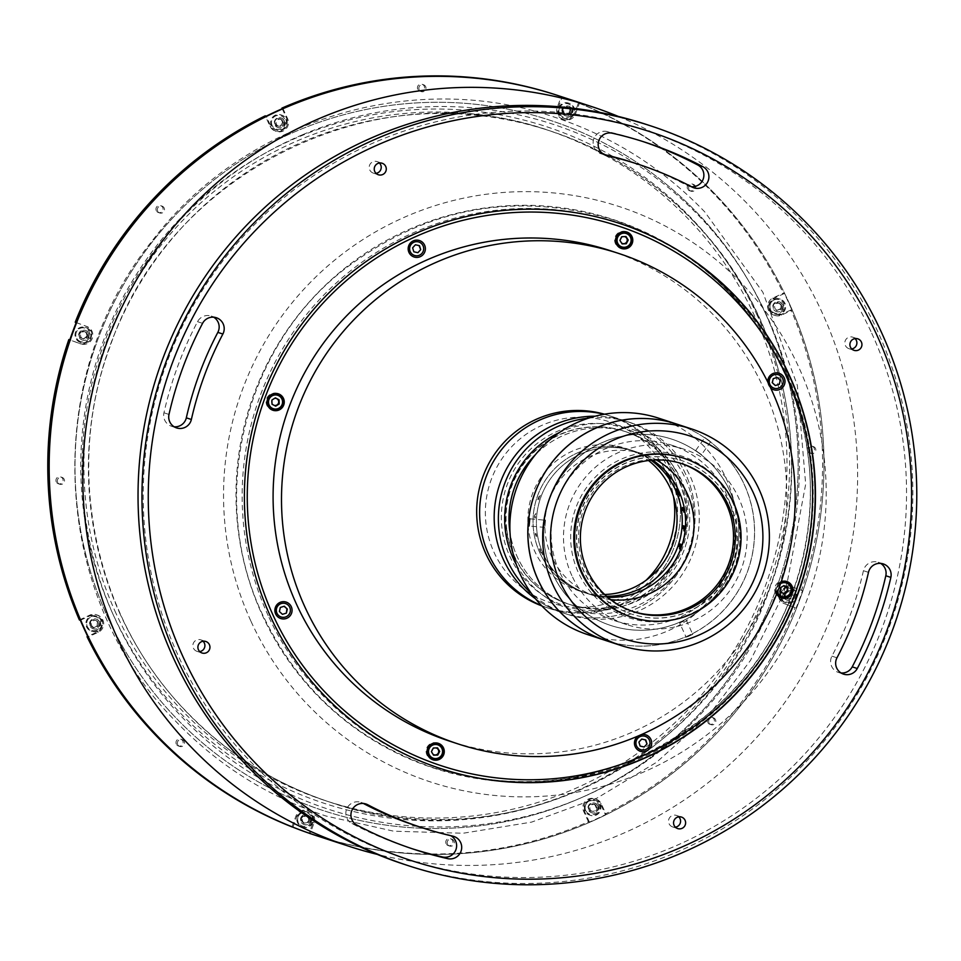 <?xml version="1.0" encoding="UTF-8"?>
<svg xmlns="http://www.w3.org/2000/svg" width="961" height="961" viewBox="0 0 961 961"><rect width="100%" height="100%" fill="white"/><g stroke="black" fill="none" stroke-linecap="round" stroke-linejoin="round"><path stroke-width="0.72" stroke-dasharray="4.8 3.6" d="M302.679 134.684A360.423 358.525 -71.9 0 1 771.803 327.1A360.423 358.525 -71.9 0 1 578.738 798.819A360.423 358.525 -71.9 0 1 109.614 606.391A360.423 358.525 -71.9 0 1 302.679 134.684M618.44 116.485A389.253 387.211 -71.9 0 1 822.292 312.962A389.253 387.211 -71.9 0 1 768.656 723.537A389.253 387.211 -71.9 0 1 377.217 854.365M788.657 301.97A389.253 387.211 -71.9 0 1 725.543 723.645A389.253 387.211 -71.9 0 1 315.628 835.385A389.253 387.211 -71.9 0 0 725.543 723.645A389.253 387.211 -71.9 0 0 788.657 301.97A389.253 387.211 -71.9 0 0 557.536 95.415A389.253 387.211 -71.9 0 1 788.657 301.97M871.735 333.251A383.487 381.469 -71.9 0 1 684.124 842.1A383.487 381.469 -71.9 0 1 178.025 655.27A383.487 381.469 -71.9 0 1 365.624 146.432A383.487 381.469 -71.9 0 1 871.735 333.251M404.485 864.432A389.253 387.211 108.1 0 0 814.399 752.691A389.253 387.211 108.1 0 0 877.513 331.016A389.253 387.211 108.1 0 0 646.393 124.462M603.952 154.481A348.879 347.053 108.1 0 0 602.042 154.036A11.532 11.472 -71.9 0 1 595.676 135.549A11.532 11.472 -71.9 0 1 607.136 131.537A371.955 369.997 -71.9 0 1 640.458 140.726A371.955 369.997 -71.9 0 1 642.969 141.555M174.169 426.792A11.532 11.472 -71.9 0 1 163.947 412.786A371.955 369.997 -71.9 0 1 197.534 321.683A11.532 11.472 -71.9 0 1 213.69 317.19M411.825 848.623A371.955 369.997 -71.9 0 1 409.302 847.806A371.955 369.997 -71.9 0 1 352.002 823.541A11.532 11.472 -71.9 0 1 360.952 802.363A11.532 11.472 -71.9 0 1 362.729 803.12A348.879 347.053 108.1 0 0 363.438 803.492M379.415 163.01A6.054 6.018 108.1 0 0 369.733 169.893A6.054 6.018 108.1 0 0 376.039 173.34M268.191 615.641A286.895 285.393 -71.9 0 1 314.703 304.853A286.895 285.393 -71.9 0 1 616.83 222.496A286.895 285.393 -71.9 0 1 787.167 374.73A286.895 285.393 -71.9 0 1 740.655 685.517A286.895 285.393 -71.9 0 1 438.54 767.875A286.895 285.393 -71.9 0 1 268.191 615.641M678.766 816.838A6.054 6.018 108.1 0 0 669.072 823.721A6.054 6.018 108.1 0 0 675.379 827.169M841.115 672.988A11.532 11.472 -71.9 0 1 831.926 656.147A348.879 347.053 108.1 0 0 863.434 570.702A11.532 11.472 -71.9 0 1 880.636 563.386M203.095 641.251A6.054 6.018 108.1 0 0 193.413 648.134A6.054 6.018 108.1 0 0 199.72 651.582M855.086 338.596A6.054 6.018 108.1 0 0 845.392 345.48A6.054 6.018 108.1 0 0 851.71 348.927M416.473 825.883A348.879 347.053 108.1 0 0 447.718 834.496A11.532 11.472 -71.9 0 1 450.841 835.71M691.367 186.686A11.532 11.472 -71.9 0 1 687.031 185.413A348.879 347.053 108.1 0 0 633.287 162.649M786.002 597.382A3.604 3.58 -71.9 0 1 787.576 592.252A3.604 3.58 -71.9 0 1 792.332 594.006A3.604 3.58 -71.9 0 1 786.146 597.598M781.485 305.298A3.604 3.58 -71.9 0 1 779.719 310.079A3.604 3.58 -71.9 0 1 774.962 308.325A3.604 3.58 -71.9 0 1 776.728 303.544A3.604 3.58 -71.9 0 1 781.485 305.298M570.51 109.494A3.604 3.58 -71.9 0 1 568.744 114.275A3.604 3.58 -71.9 0 1 563.987 112.521A3.604 3.58 -71.9 0 1 565.753 107.74A3.604 3.58 -71.9 0 1 570.51 109.494M282.99 121.29A3.604 3.58 -71.9 0 1 281.225 126.071A3.604 3.58 -71.9 0 1 276.468 124.305A3.604 3.58 -71.9 0 1 278.234 119.524A3.604 3.58 -71.9 0 1 282.99 121.29M87.355 333.767A3.604 3.58 -71.9 0 1 85.589 338.548A3.604 3.58 -71.9 0 1 80.832 336.794A3.604 3.58 -71.9 0 1 82.598 332.013A3.604 3.58 -71.9 0 1 87.355 333.767M98.202 622.476A3.604 3.58 -71.9 0 1 96.436 627.257A3.604 3.58 -71.9 0 1 91.679 625.503A3.604 3.58 -71.9 0 1 93.445 620.722A3.604 3.58 -71.9 0 1 98.202 622.476M309.178 818.279A3.604 3.58 -71.9 0 1 307.412 823.06A3.604 3.58 -71.9 0 1 302.667 821.307A3.604 3.58 -71.9 0 1 304.421 816.526A3.604 3.58 -71.9 0 1 309.178 818.279M596.697 806.495A3.604 3.58 -71.9 0 1 594.931 811.276A3.604 3.58 -71.9 0 1 590.186 809.522A3.604 3.58 -71.9 0 1 591.94 804.741A3.604 3.58 -71.9 0 1 596.697 806.495M765.184 312.866A363.306 361.396 -71.9 0 1 587.447 794.927A363.306 361.396 -71.9 0 1 107.98 617.935A363.306 361.396 -71.9 0 1 285.717 135.873A363.306 361.396 -71.9 0 1 765.184 312.866A363.306 361.396 -71.9 0 1 587.447 794.927A363.306 361.396 -71.9 0 1 107.98 617.935A363.306 361.396 -71.9 0 1 285.717 135.873A363.306 361.396 -71.9 0 1 765.184 312.866M781.245 581.669A8.649 8.601 108.1 0 0 776.68 594.006M786.41 581.417A8.649 8.601 108.1 0 0 775.431 593.105A8.649 8.601 108.1 0 0 781.041 597.826M610.115 250.629A258.065 256.707 -71.9 0 1 763.334 387.571A258.065 256.707 -71.9 0 1 721.495 667.114A258.065 256.707 -71.9 0 1 449.736 741.195M604.481 414.203A100.917 100.388 -71.9 0 1 652.026 578.294A100.917 100.388 -71.9 0 1 541.824 605.886M588.637 418.119A100.917 100.388 -71.9 0 1 630.176 422.516L625.971 421.134A100.917 100.388 -71.9 0 0 595.231 416.197A100.917 100.388 -71.9 0 1 625.971 421.134L611.412 416.377A100.917 100.388 -71.9 0 0 604.049 414.287A100.917 100.388 -71.9 0 1 654.97 579.255A100.917 100.388 -71.9 0 1 541.524 605.574A100.917 100.388 -71.9 0 0 548.695 608.229L545.752 607.268M440.643 768.56A286.895 285.393 -71.9 0 1 270.149 616.277A286.895 285.393 -71.9 0 1 316.722 305.43A286.895 285.393 -71.9 0 1 618.932 223.18M437.88 743.201A8.649 8.601 108.1 0 0 426.888 754.89A8.649 8.601 108.1 0 0 432.51 759.622M277.849 393.686A8.649 8.601 108.1 0 0 266.87 405.374A8.649 8.601 108.1 0 0 272.492 410.107M626.392 231.901A8.649 8.601 108.1 0 0 615.4 243.577A8.649 8.601 108.1 0 0 621.022 248.31M629.551 245.8A8.649 8.601 108.1 0 0 631.785 238.965M281.008 407.596A8.649 8.601 108.1 0 0 283.243 400.749M441.027 757.112A8.649 8.601 108.1 0 0 443.273 750.265M641.431 734.576A8.649 8.601 108.1 0 0 638.08 736.03M767.779 382.046A8.649 8.601 108.1 0 0 770.674 388.016M789.57 595.315A8.649 8.601 108.1 0 0 791.804 588.48M630.176 422.516A100.917 100.388 -71.9 0 1 698.467 505.522A100.917 100.388 -71.9 0 1 567.458 614.355L563.254 612.986A100.917 100.388 -71.9 0 0 694.262 504.141A100.917 100.388 -71.9 0 0 625.971 421.134A100.917 100.388 -71.9 0 1 682.478 565.645A100.917 100.388 -71.9 0 1 535.541 598.823A100.917 100.388 -71.9 0 0 563.254 612.986L548.695 608.229A100.917 100.388 -71.9 0 0 644.29 434.564A100.917 100.388 -71.9 0 0 611.412 416.377L608.469 415.416M646.056 580.3A95.151 94.646 -71.9 0 1 519.493 585.597A95.151 94.646 -71.9 0 1 507.252 451.706A95.151 94.646 -71.9 0 1 673.469 496.417M446.096 843.674A3.604 3.58 -71.9 0 1 450.481 838.725A3.604 3.58 -71.9 0 1 452.03 844.551A3.604 3.58 -71.9 0 1 446.096 843.674M447.502 844.13A3.604 3.58 -71.9 0 1 451.874 839.193A3.604 3.58 -71.9 0 1 453.436 845.007A3.604 3.58 -71.9 0 1 447.502 844.13M807.588 451.045A3.604 3.58 -71.9 0 1 811.961 446.108A3.604 3.58 -71.9 0 1 813.523 451.922A3.604 3.58 -71.9 0 1 807.588 451.045M808.982 451.502A3.604 3.58 -71.9 0 1 813.366 446.565A3.604 3.58 -71.9 0 1 814.916 452.391A3.604 3.58 -71.9 0 1 808.982 451.502M707.584 722.288A3.604 3.58 -71.9 0 1 711.957 717.35A3.604 3.58 -71.9 0 1 713.518 723.165A3.604 3.58 -71.9 0 1 707.584 722.288M708.978 722.744A3.604 3.58 -71.9 0 1 713.362 717.807A3.604 3.58 -71.9 0 1 714.912 723.633A3.604 3.58 -71.9 0 1 708.978 722.744M687.535 188.836A3.604 3.58 -71.9 0 1 691.908 183.887A3.604 3.58 -71.9 0 1 693.47 189.713A3.604 3.58 -71.9 0 1 687.535 188.836M688.929 189.293A3.604 3.58 -71.9 0 1 693.313 184.356A3.604 3.58 -71.9 0 1 694.875 190.17A3.604 3.58 -71.9 0 1 688.929 189.293M417.747 89.241A3.604 3.58 -71.9 0 1 422.131 84.304A3.604 3.58 -71.9 0 1 423.681 90.118A3.604 3.58 -71.9 0 1 417.747 89.241M419.152 89.697A3.604 3.58 -71.9 0 1 423.525 84.76A3.604 3.58 -71.9 0 1 425.086 90.574A3.604 3.58 -71.9 0 1 419.152 89.697M156.271 210.627A3.604 3.58 -71.9 0 1 160.643 205.678A3.604 3.58 -71.9 0 1 162.205 211.504A3.604 3.58 -71.9 0 1 156.271 210.627M157.664 211.084A3.604 3.58 -71.9 0 1 162.049 206.134A3.604 3.58 -71.9 0 1 163.598 211.961A3.604 3.58 -71.9 0 1 157.664 211.084M56.267 481.869A3.604 3.58 -71.9 0 1 60.639 476.92A3.604 3.58 -71.9 0 1 62.201 482.746A3.604 3.58 -71.9 0 1 56.267 481.869M57.66 482.326A3.604 3.58 -71.9 0 1 62.045 477.389A3.604 3.58 -71.9 0 1 63.594 483.203A3.604 3.58 -71.9 0 1 57.66 482.326M176.307 744.078A3.604 3.58 -71.9 0 1 180.692 739.141A3.604 3.58 -71.9 0 1 182.254 744.955A3.604 3.58 -71.9 0 1 176.307 744.078M177.713 744.535A3.604 3.58 -71.9 0 1 182.097 739.598A3.604 3.58 -71.9 0 1 183.647 745.412A3.604 3.58 -71.9 0 1 177.713 744.535M589.417 822.099L584.672 811.745A9.226 9.178 -71.9 0 1 595.892 799.096A9.226 9.178 -71.9 0 1 601.37 803.997L606.115 814.351A389.253 387.211 -71.9 0 1 589.417 822.099L588.432 821.787A389.253 387.211 -71.9 0 1 314.235 834.929M606.115 814.351L605.13 814.039A389.253 387.211 -71.9 0 0 795.143 607.652L785.461 604.037A9.226 9.178 -71.9 0 1 779.984 592.372A9.226 9.178 -71.9 0 1 791.852 586.727L802.507 590.667A389.253 387.211 -71.9 0 1 796.128 607.977M802.507 590.667L801.522 590.342A389.253 387.211 -71.9 0 0 790.987 309.922L791.972 310.247L781.641 315.04A9.226 9.178 -71.9 0 1 768.632 307.22A9.226 9.178 -71.9 0 1 773.977 298.306L784.308 293.513A389.253 387.211 -71.9 0 1 788.236 301.838A389.253 387.211 -71.9 0 1 791.972 310.247M76.183 322.584L85.877 326.163A9.226 9.178 -71.9 0 1 89.541 340.951A9.226 9.178 -71.9 0 1 79.499 343.485L68.844 339.545M76.207 322.548L86.862 326.488A9.226 9.178 -71.9 0 1 90.526 341.263A9.226 9.178 -71.9 0 1 80.484 343.798L69.817 339.87M79.379 619.953L89.709 615.16A9.226 9.178 -71.9 0 1 101.89 619.653A9.226 9.178 -71.9 0 1 97.373 631.906L87.715 636.386M80.352 620.277L90.694 615.484A9.226 9.178 -71.9 0 1 102.863 619.977A9.226 9.178 -71.9 0 1 98.358 632.218L88.016 637.023M291.952 826.88L295.904 816.165A9.226 9.178 -71.9 0 1 312.866 815.469A9.226 9.178 -71.9 0 1 313.13 822.52L309.178 833.223M292.937 827.205L296.889 816.478A9.226 9.178 -71.9 0 1 313.851 815.781A9.226 9.178 -71.9 0 1 314.115 822.832L310.163 833.559M757.268 315.436A356.099 354.225 108.1 0 0 287.303 141.952A356.099 354.225 108.1 0 0 113.098 614.451A356.099 354.225 108.1 0 0 583.063 787.936A356.099 354.225 108.1 0 0 757.268 315.436M115.993 613.334A353.216 351.354 -71.9 0 1 173.256 230.7A353.216 351.354 -71.9 0 1 545.211 129.315A353.216 351.354 -71.9 0 1 754.938 316.734A353.216 351.354 -71.9 0 1 697.662 699.368A353.216 351.354 -71.9 0 1 325.707 800.765A353.216 351.354 -71.9 0 1 115.993 613.334M120.473 614.8A353.216 351.354 -71.9 0 1 177.749 232.166A353.216 351.354 -71.9 0 1 549.704 130.78A353.216 351.354 -71.9 0 1 759.418 318.199A353.216 351.354 -71.9 0 1 702.155 700.833A353.216 351.354 -71.9 0 1 330.2 802.231A353.216 351.354 -71.9 0 1 120.473 614.8M597.586 805.75A5.045 5.021 108.1 0 0 590.919 803.288A5.045 5.021 108.1 0 0 588.456 809.991A5.045 5.021 108.1 0 0 595.111 812.441A5.045 5.021 108.1 0 0 597.586 805.75M588.432 821.787L583.687 811.42A9.226 9.178 -71.9 0 1 594.907 798.771A9.226 9.178 -71.9 0 1 600.385 803.672L605.13 814.039M310.067 817.547A5.045 5.021 108.1 0 0 303.4 815.084A5.045 5.021 108.1 0 0 300.937 821.775A5.045 5.021 108.1 0 0 307.592 824.238A5.045 5.021 108.1 0 0 310.067 817.547M99.091 621.731A5.045 5.021 108.1 0 0 92.424 619.28A5.045 5.021 108.1 0 0 89.962 625.971A5.045 5.021 108.1 0 0 96.617 628.434A5.045 5.021 108.1 0 0 99.091 621.731M88.232 333.023A5.045 5.021 108.1 0 0 81.577 330.572A5.045 5.021 108.1 0 0 79.114 337.263A5.045 5.021 108.1 0 0 85.769 339.726A5.045 5.021 108.1 0 0 88.232 333.023M283.867 120.545A5.045 5.021 108.1 0 0 277.212 118.083A5.045 5.021 108.1 0 0 274.738 124.774A5.045 5.021 108.1 0 0 281.405 127.236A5.045 5.021 108.1 0 0 283.867 120.545M282.906 108.425L287.651 118.792A9.226 9.178 -71.9 0 1 276.444 131.429A9.226 9.178 -71.9 0 1 270.966 126.54L266.221 116.173M282.21 108.725L286.666 118.467A9.226 9.178 -71.9 0 1 275.459 131.104A9.226 9.178 -71.9 0 1 269.981 126.215L265.236 115.849M571.387 108.749A5.045 5.021 108.1 0 0 564.732 106.287A5.045 5.021 108.1 0 0 562.257 112.99A5.045 5.021 108.1 0 0 568.924 115.44A5.045 5.021 108.1 0 0 571.387 108.749M562.173 96.977A389.253 387.211 -71.9 0 1 579.387 103.332L575.435 114.047A9.226 9.178 -71.9 0 1 563.963 119.632A9.226 9.178 -71.9 0 1 558.221 107.692L562.173 96.977L561.188 96.653L557.236 107.368A9.226 9.178 -71.9 0 0 562.978 119.32A9.226 9.178 -71.9 0 0 574.462 113.722L578.414 103.007L579.387 103.332M782.374 304.553A5.045 5.021 108.1 0 0 775.707 302.102A5.045 5.021 108.1 0 0 773.245 308.793A5.045 5.021 108.1 0 0 779.9 311.256A5.045 5.021 108.1 0 0 782.374 304.553M790.987 309.922L780.656 314.727A9.226 9.178 -71.9 0 1 767.659 306.907A9.226 9.178 -71.9 0 1 772.992 297.982L783.323 293.189L784.308 293.513M793.221 593.261A5.045 5.021 108.1 0 0 786.554 590.811A5.045 5.021 108.1 0 0 784.092 597.502A5.045 5.021 108.1 0 0 790.747 599.964A5.045 5.021 108.1 0 0 793.221 593.261M795.143 607.652L784.476 603.724A9.226 9.178 -71.9 0 1 779.011 592.048A9.226 9.178 -71.9 0 1 790.867 586.402L801.522 590.342M578.414 103.007A389.253 387.211 -71.9 0 1 783.323 293.189M556.131 94.959A389.253 387.211 -71.9 0 1 561.188 96.653M787.72 590.667A5.045 5.021 -71.9 0 1 791.347 600.012A5.045 5.021 -71.9 0 1 784.693 597.982M784.5 597.622A5.045 5.021 -71.9 0 1 784.344 593.826L784.62 597.778L788.513 599.208L791.696 596.541L790.999 592.444L787.119 591.015L783.936 593.67M784.584 593.273A5.045 5.021 -71.9 0 1 786.999 590.931M782.795 304.697A5.045 5.021 -71.9 0 1 780.32 311.388A5.045 5.021 -71.9 0 1 773.665 308.937A5.045 5.021 -71.9 0 1 776.128 302.234A5.045 5.021 -71.9 0 1 782.795 304.697M571.807 108.881A5.045 5.021 -71.9 0 1 569.344 115.584A5.045 5.021 -71.9 0 1 562.678 113.122A5.045 5.021 -71.9 0 1 565.152 106.431A5.045 5.021 -71.9 0 1 571.807 108.881M284.288 120.678A5.045 5.021 -71.9 0 1 281.825 127.381A5.045 5.021 -71.9 0 1 275.158 124.918A5.045 5.021 -71.9 0 1 277.633 118.227A5.045 5.021 -71.9 0 1 284.288 120.678M88.652 333.167A5.045 5.021 -71.9 0 1 86.19 339.858A5.045 5.021 -71.9 0 1 79.535 337.407A5.045 5.021 -71.9 0 1 81.997 330.704A5.045 5.021 -71.9 0 1 88.652 333.167M99.512 621.875A5.045 5.021 -71.9 0 1 97.037 628.566A5.045 5.021 -71.9 0 1 90.382 626.104A5.045 5.021 -71.9 0 1 92.845 619.413A5.045 5.021 -71.9 0 1 99.512 621.875M310.487 817.679A5.045 5.021 -71.9 0 1 308.013 824.37A5.045 5.021 -71.9 0 1 301.358 821.919A5.045 5.021 -71.9 0 1 303.82 815.216A5.045 5.021 -71.9 0 1 310.487 817.679M598.006 805.883A5.045 5.021 -71.9 0 1 595.532 812.586A5.045 5.021 -71.9 0 1 588.877 810.123A5.045 5.021 -71.9 0 1 591.339 803.432A5.045 5.021 -71.9 0 1 598.006 805.883M516.297 564.539A95.151 94.646 108.1 0 0 693.337 506.447A95.151 94.646 108.1 0 0 559.47 432.498M567.458 614.355A100.917 100.388 -71.9 0 1 531.349 593.369M506.747 529.283A90.827 90.346 -71.9 0 1 624.65 431.333A90.827 90.346 -71.9 0 1 686.118 506.039A90.827 90.346 -71.9 0 1 568.215 603.988A90.827 90.346 -71.9 0 1 506.747 529.283M567.795 603.844A90.827 90.346 -71.9 0 1 528.586 457.268A90.827 90.346 -71.9 0 1 678.166 479.383A90.827 90.346 -71.9 0 1 567.795 603.844L571.158 604.949A90.827 90.346 -71.9 0 0 681.529 480.488A90.827 90.346 -71.9 0 0 535.589 454.493A90.827 90.346 -71.9 0 1 689.061 507A90.827 90.346 -71.9 0 1 571.158 604.949A90.827 90.346 -71.9 0 1 510.027 532.694A90.827 90.346 -71.9 0 0 571.158 604.949L568.215 603.988M687.139 505.066A93.71 93.217 -71.9 0 1 606.259 609.947A93.71 93.217 -71.9 0 1 502.074 529.055A93.71 93.217 -71.9 0 1 582.955 424.173A93.71 93.217 -71.9 0 1 687.139 505.066M596.3 807.961L594.991 804.333L590.45 803.816L588.06 807.216L589.778 810.988L593.91 811.372L596.3 807.961L594.571 804.189M594.991 804.333L590.871 803.961L588.06 807.216M598.571 804.621A7.063 7.027 -71.9 0 1 595.111 814.003A7.063 7.027 -71.9 0 1 585.79 810.555A7.063 7.027 -71.9 0 1 589.249 801.186A7.063 7.027 -71.9 0 1 598.571 804.621M588.48 807.36L589.778 810.988M600.193 804.537A7.928 7.892 -71.9 0 1 590.559 815.408A7.928 7.892 -71.9 0 1 587.135 802.603A7.928 7.892 -71.9 0 1 600.193 804.537M599.436 804.285A7.928 7.892 -71.9 0 1 589.802 815.156A7.928 7.892 -71.9 0 1 586.378 802.363A7.928 7.892 -71.9 0 1 599.436 804.285M301.718 818.279A3.604 3.58 -71.9 0 1 306.331 816.141A3.604 3.58 -71.9 0 1 308.445 820.766A3.604 3.58 -71.9 0 1 303.832 822.904A3.604 3.58 -71.9 0 1 301.718 818.279M311.256 821.823A7.063 7.027 -71.9 0 1 302.21 826.016A7.063 7.027 -71.9 0 1 298.066 816.946A7.063 7.027 -71.9 0 1 307.1 812.754A7.063 7.027 -71.9 0 1 311.256 821.823M312.145 822.148A7.928 7.892 -71.9 0 1 302.283 826.953A7.928 7.892 -71.9 0 1 297.345 816.682A7.928 7.892 -71.9 0 1 307.208 811.877A7.928 7.892 -71.9 0 1 312.145 822.148M312.902 822.388A7.928 7.892 -71.9 0 1 303.039 827.193A7.928 7.892 -71.9 0 1 298.102 816.922A7.928 7.892 -71.9 0 1 307.964 812.117A7.928 7.892 -71.9 0 1 312.902 822.388M308.745 818.676L306.523 815.613L302.018 816.189L300.577 820.093L303.22 823.289L307.304 822.58L308.745 818.676L306.103 815.481M306.523 815.613L302.018 816.189M96.617 629.984A7.063 7.027 -71.9 0 1 87.295 626.548A7.063 7.027 -71.9 0 1 90.742 617.166A7.063 7.027 -71.9 0 1 100.076 620.614A7.063 7.027 -71.9 0 1 96.617 629.984M97.061 630.8A7.928 7.892 -71.9 0 1 85.889 624.073A7.928 7.892 -71.9 0 1 96.232 616.073A7.928 7.892 -71.9 0 1 97.061 630.8M97.818 631.041A7.928 7.892 -71.9 0 1 86.646 624.326A7.928 7.892 -71.9 0 1 96.989 616.313A7.928 7.892 -71.9 0 1 97.818 631.041M94.07 619.437L90.298 621.178L89.914 625.323L93.301 627.725L97.061 625.971L97.445 621.827L94.07 619.437L90.298 621.178M90.718 621.323L90.334 625.467L93.722 627.857L97.061 625.971M84.496 331.629A3.604 3.58 -71.9 0 1 86.61 336.254A3.604 3.58 -71.9 0 1 82.009 338.392A3.604 3.58 -71.9 0 1 79.883 333.767A3.604 3.58 -71.9 0 1 84.496 331.629M80.388 341.503A7.063 7.027 -71.9 0 1 76.243 332.434A7.063 7.027 -71.9 0 1 85.277 328.242A7.063 7.027 -71.9 0 1 89.421 337.299A7.063 7.027 -71.9 0 1 80.388 341.503M80.171 342.332A7.928 7.892 -71.9 0 1 75.463 332.302A7.928 7.892 -71.9 0 1 85.661 327.461A7.928 7.892 -71.9 0 1 90.37 337.491A7.928 7.892 -71.9 0 1 80.171 342.332M80.928 342.584A7.928 7.892 -71.9 0 1 76.219 332.554A7.928 7.892 -71.9 0 1 86.418 327.701A7.928 7.892 -71.9 0 1 91.127 337.731A7.928 7.892 -71.9 0 1 80.928 342.584M83.523 338.969L87.139 336.446L86.022 332.206L82.141 330.776L78.946 333.431L79.643 337.539L83.523 338.969L86.718 336.302M87.139 336.446L86.022 332.206M274.341 122.011L276.492 125.927L280.192 126.155L282.594 122.756L280.864 118.984L276.744 118.611L274.341 122.011L276.071 125.783M276.492 125.927L280.612 126.299L282.594 122.756M272.083 125.35A7.063 7.027 -71.9 0 1 275.531 115.981A7.063 7.027 -71.9 0 1 284.852 119.416A7.063 7.027 -71.9 0 1 281.405 128.798A7.063 7.027 -71.9 0 1 272.083 125.35M283.014 122.9L280.864 118.984M272.131 125.987A7.928 7.892 -71.9 0 1 281.777 115.128A7.928 7.892 -71.9 0 1 285.189 127.921A7.928 7.892 -71.9 0 1 272.131 125.987M271.374 125.747A7.928 7.892 -71.9 0 1 281.02 114.876A7.928 7.892 -71.9 0 1 284.432 127.669A7.928 7.892 -71.9 0 1 271.374 125.747M569.765 111.969A3.604 3.58 -71.9 0 1 565.164 114.107A3.604 3.58 -71.9 0 1 563.038 109.494A3.604 3.58 -71.9 0 1 567.651 107.344A3.604 3.58 -71.9 0 1 569.765 111.969M559.398 108.161A7.063 7.027 -71.9 0 1 568.431 103.968A7.063 7.027 -71.9 0 1 572.576 113.026A7.063 7.027 -71.9 0 1 563.542 117.218A7.063 7.027 -71.9 0 1 559.398 108.161M558.665 107.884A7.928 7.892 -71.9 0 1 568.54 103.079A7.928 7.892 -71.9 0 1 573.465 113.35A7.928 7.892 -71.9 0 1 563.602 118.155A7.928 7.892 -71.9 0 1 558.665 107.884M559.422 108.137A7.928 7.892 -71.9 0 1 569.296 103.332A7.928 7.892 -71.9 0 1 574.222 113.602A7.928 7.892 -71.9 0 1 564.359 118.407A7.928 7.892 -71.9 0 1 559.422 108.137M561.897 111.308L564.551 114.503L568.624 113.782L570.065 109.878L567.422 106.683L563.338 107.404L561.897 111.308L564.551 114.503M564.972 114.635L568.624 113.782M774.025 299.988A7.063 7.027 -71.9 0 1 783.359 303.436A7.063 7.027 -71.9 0 1 779.9 312.805A7.063 7.027 -71.9 0 1 770.578 309.37A7.063 7.027 -71.9 0 1 774.025 299.988M773.761 299.231A7.928 7.892 -71.9 0 1 784.933 305.958A7.928 7.892 -71.9 0 1 774.59 313.971A7.928 7.892 -71.9 0 1 773.761 299.231M774.518 299.484A7.928 7.892 -71.9 0 1 785.69 306.199A7.928 7.892 -71.9 0 1 775.347 314.211A7.928 7.892 -71.9 0 1 774.518 299.484M776.584 310.547L780.764 308.937L780.728 304.649L777.353 302.259L773.581 304L773.197 308.145L776.584 310.547L780.344 308.793M780.764 308.937L781.149 304.793L777.773 302.391L773.581 304M786.987 598.631A3.604 3.58 -71.9 0 1 784.873 594.006A3.604 3.58 -71.9 0 1 789.486 591.868A3.604 3.58 -71.9 0 1 791.6 596.493A3.604 3.58 -71.9 0 1 786.987 598.631M790.254 588.48A7.063 7.027 -71.9 0 1 794.411 597.538A7.063 7.027 -71.9 0 1 785.365 601.73A7.063 7.027 -71.9 0 1 781.221 592.673A7.063 7.027 -71.9 0 1 790.254 588.48M790.639 587.7A7.928 7.892 -71.9 0 1 795.348 597.73A7.928 7.892 -71.9 0 1 785.161 602.571A7.928 7.892 -71.9 0 1 780.452 592.541A7.928 7.892 -71.9 0 1 790.639 587.7M791.396 587.94A7.928 7.892 -71.9 0 1 796.104 597.97A7.928 7.892 -71.9 0 1 785.918 602.823A7.928 7.892 -71.9 0 1 781.209 592.793A7.928 7.892 -71.9 0 1 791.396 587.94M787.119 591.015L784.356 593.814L784.62 597.778M640.146 746.084L638.921 742.108M431.417 751.694L433.351 748.018M436.042 747.91A3.604 3.58 108.1 0 0 433.976 747.994M433.147 748.391A3.604 3.58 108.1 0 0 431.549 751.442M431.597 751.982A3.604 3.58 108.1 0 0 433.075 754.349M275.687 406.167L272.023 404.233M271.879 400.329A3.604 3.58 108.1 0 0 272.011 403.68M272.828 404.665A3.604 3.58 108.1 0 0 274.113 405.338M274.678 398.298A3.604 3.58 108.1 0 0 273.212 398.827L275.314 397.902M273.212 398.827A3.604 3.58 108.1 0 0 272.095 399.944M413.843 251.794L412.617 247.818M621.671 237.091A3.604 3.58 108.1 0 0 620.061 240.142M620.109 240.682A3.604 3.58 108.1 0 0 621.587 243.049M620.482 238.412L621.443 236.574L623.521 236.49A3.604 3.58 108.1 0 0 622.488 236.682M624.554 236.598A3.604 3.58 108.1 0 0 623.521 236.49M775.335 385.529L772.308 382.718M771.887 382.574L773.233 378.658M780.56 583.639A7.063 7.027 108.1 0 0 777.449 592.072M781.005 582.402A7.928 7.892 108.1 0 0 776.956 593.309M783.239 586.03A3.604 3.58 108.1 0 0 780.656 587.664M780.44 588.048A3.604 3.58 108.1 0 0 780.56 591.411M783.9 593.718L781.99 592.793A3.604 3.58 108.1 0 0 782.674 593.069M781.389 592.384A3.604 3.58 108.1 0 0 781.99 592.793M610.691 599.616A74.97 74.574 -71.9 0 1 563.795 475.443A74.97 74.574 -71.9 0 1 656.351 459.947M596.156 596.433L587.712 593.682A74.97 74.574 -71.9 0 0 607.808 597.286A74.97 74.574 -71.9 0 1 555.362 472.692A74.97 74.574 -71.9 0 1 652.651 460.115A74.97 74.574 -71.9 0 0 634.296 451.165L630.933 450.06A74.97 74.574 -71.9 0 1 651.053 460.247A74.97 74.574 -71.9 0 0 630.933 450.06L625.755 448.367A74.97 74.574 -71.9 0 1 648.495 460.523M658.621 418.167A113.891 113.29 -71.9 0 1 726.24 478.602A113.891 113.29 -71.9 0 1 707.777 601.97A113.891 113.29 -71.9 0 1 587.844 634.668M676.604 424.041A113.891 113.29 -71.9 0 1 744.186 484.464A113.891 113.29 -71.9 0 1 725.735 607.82A113.891 113.29 -71.9 0 1 605.826 640.555A113.891 113.29 -71.9 0 0 725.795 607.869A113.891 113.29 -71.9 0 0 744.27 484.488A113.891 113.29 -71.9 0 0 676.64 424.053M552.503 573.441A98.034 97.517 -71.9 0 1 600.457 443.357A98.034 97.517 -71.9 0 1 729.843 491.119A98.034 97.517 -71.9 0 1 681.878 621.202A98.034 97.517 -71.9 0 1 552.503 573.441M604.697 594.511A74.97 74.574 -71.9 0 1 546.809 469.893A74.97 74.574 -71.9 0 1 625.755 448.367M539.842 552.803A74.97 74.574 -71.9 0 1 630.933 450.06A74.97 74.574 -71.9 0 0 533.151 525.787A74.97 74.574 -71.9 0 0 584.348 592.577A74.97 74.574 -71.9 0 1 539.842 552.803M642.741 453.928L634.296 451.165A74.97 74.574 -71.9 0 0 536.514 526.88A74.97 74.574 -71.9 0 0 587.712 593.682L584.348 592.577A74.97 74.574 -71.9 0 0 606.595 596.252A74.97 74.574 -71.9 0 1 584.348 592.577L579.159 590.883M537.764 499.504A74.934 74.55 -71.9 0 1 537.968 498.855L538.556 496.957A74.934 74.55 -71.9 0 1 538.604 496.837L539.77 496.633A74.934 74.55 -71.9 0 1 540.262 495.311L540.298 495.335A74.934 74.55 -71.9 0 0 538.737 499.828L538.701 499.816A74.934 74.55 -71.9 0 1 539.133 498.471L538.232 498.194A74.934 74.55 -71.9 0 0 537.8 499.528L537.764 499.504A74.97 74.574 -71.9 0 1 537.944 498.843L538.532 496.945A74.97 74.574 -71.9 0 1 538.58 496.825L539.746 496.633A74.97 74.574 -71.9 0 1 540.238 495.311L540.274 495.323A74.97 74.574 -71.9 0 0 538.713 499.816L538.677 499.804A74.97 74.574 -71.9 0 1 539.109 498.471L538.196 498.182A74.97 74.574 -71.9 0 0 537.776 499.516L537.728 499.504M564.263 581.501L562.233 580.036L564.263 581.501M680.1 543.974A74.97 74.574 -71.9 0 1 679.883 544.623L679.211 546.497A74.97 74.574 -71.9 0 1 679.163 546.617M680.076 546.917L679.968 547.458A74.97 74.574 -71.9 0 1 679.475 548.779M681.037 544.286A74.97 74.574 -71.9 0 1 680.604 545.62L679.703 545.307M667.559 474.77L668.315 475.299M666.586 473.725L667.27 474.578A74.97 74.574 -71.9 0 1 667.354 474.674L667.895 475.311M668.676 476.368L670.742 478.542M653.504 461.22L654.477 461.989M654.297 461.941L653.564 461.4M656.519 463.719L658.417 465.064A74.97 74.574 -71.9 0 1 658.621 465.244M640.555 453.652L636.735 452.09L640.555 453.652M579.267 590.474L575.831 588.961L579.267 590.474M564.395 581.573L561.068 578.954A74.97 74.574 -71.9 0 1 560.864 578.762L564.395 581.573M551.686 569.188L551.398 568.78A74.97 74.574 -71.9 0 1 551.206 568.552L551.266 568.54A74.97 74.574 -71.9 0 0 552.839 570.51L552.791 570.498A74.97 74.574 -71.9 0 1 552.599 570.269L551.206 569.08A74.97 74.574 -71.9 0 1 551.097 568.996L548.971 565.536A74.97 74.574 -71.9 0 1 548.791 565.296L548.839 565.308A74.97 74.574 -71.9 0 0 550.317 567.35L550.269 567.326A74.97 74.574 -71.9 0 1 550.088 567.086L551.686 569.188M552.239 570.317A74.97 74.574 -71.9 0 1 551.902 569.921A74.934 74.55 -71.9 0 0 552.215 570.281L552.191 570.305A74.97 74.574 -71.9 0 1 551.914 569.969L551.182 569.092A74.934 74.55 -71.9 0 1 551.121 568.984L548.983 565.524A74.934 74.55 -71.9 0 1 548.815 565.284L548.863 565.296A74.934 74.55 -71.9 0 0 550.341 567.326L550.293 567.314A74.934 74.55 -71.9 0 1 550.112 567.074L551.41 568.768A74.934 74.55 -71.9 0 1 551.23 568.528A74.934 74.55 -71.9 0 0 552.851 570.498L552.815 570.486A74.934 74.55 -71.9 0 1 552.623 570.257L551.926 569.909A74.934 74.55 -71.9 0 0 552.251 570.293L552.215 570.281M539.529 548.995L540.575 551.049L540.166 549.031A74.97 74.574 -71.9 0 1 540.046 548.707L540.082 548.719A74.97 74.574 -71.9 0 0 540.671 550.221L540.971 551.962A74.97 74.574 -71.9 0 0 541.463 553.08L541.704 552.767A74.97 74.574 -71.9 0 1 541.572 552.455L541.608 552.467A74.97 74.574 -71.9 0 0 542.725 554.881L542.677 554.869A74.97 74.574 -71.9 0 1 542.533 554.569L541.632 554.269A74.97 74.574 -71.9 0 0 541.788 554.581L541.74 554.569A74.97 74.574 -71.9 0 1 540.358 551.53L539.529 548.995M535.229 533.799L535.421 534.58L535.229 533.799M535.745 534.424L535.794 534.953A74.97 74.574 -71.9 0 0 536.022 536.202L535.974 536.19A74.97 74.574 -71.9 0 1 535.866 535.589L535.505 533.667A74.97 74.574 -71.9 0 1 535.481 533.547L536.046 533.223A74.97 74.574 -71.9 0 1 535.866 531.962L535.902 531.974A74.97 74.574 -71.9 0 0 536.61 536.394L536.574 536.382A74.97 74.574 -71.9 0 1 536.346 535.133L535.745 534.424M534.46 517.054L534.58 515.048A74.97 74.574 -71.9 0 1 534.592 514.928L535.625 514.7A74.97 74.574 -71.9 0 1 535.782 513.294L535.818 513.306A74.97 74.574 -71.9 0 0 535.397 518.051L535.361 518.039A74.97 74.574 -71.9 0 1 535.457 516.634L534.556 516.357A74.97 74.574 -71.9 0 0 534.46 517.751L534.424 517.739A74.97 74.574 -71.9 0 1 534.46 517.054M564.287 581.477L562.245 580.024L564.287 581.477M562.557 580.12L561.092 578.93A74.934 74.55 -71.9 0 1 560.876 578.75L562.557 580.12M692.761 634.368L686.25 637.395L692.761 634.368L686.178 619.977L679.643 622.992L686.25 637.395M679.655 623.004L686.178 619.977M730.036 503.564A80.736 80.316 -71.9 0 1 631.93 614.199A80.736 80.316 -71.9 0 1 597.081 483.9A80.736 80.316 -71.9 0 1 730.036 503.564M729.747 503.468A80.736 80.316 -71.9 0 1 631.641 614.103A80.736 80.316 -71.9 0 1 596.793 483.803A80.736 80.316 -71.9 0 1 729.747 503.468M704.833 437.543L710.708 441.688L704.833 437.543L695.68 450.505L701.554 454.649L695.704 450.505M545.488 520.237L544.815 527.409L545.488 520.237L529.751 518.808M729.928 491.143A98.034 97.517 -71.9 0 1 681.962 621.226A98.034 97.517 -71.9 0 1 552.587 573.465A98.034 97.517 -71.9 0 1 600.541 443.393A98.034 97.517 -71.9 0 1 729.928 491.143M710.708 441.688L701.554 454.649M559.482 571.603A92.268 91.788 -71.9 0 1 671.607 445.159A92.268 91.788 -71.9 0 1 711.428 594.066A92.268 91.788 -71.9 0 1 559.482 571.603M571.879 575.651A92.268 91.788 -71.9 0 1 684.004 449.207A92.268 91.788 -71.9 0 1 723.825 598.126A92.268 91.788 -71.9 0 1 571.879 575.651M632.746 611.424A77.853 77.445 -71.9 0 1 598.235 485.497A77.853 77.445 -71.9 0 1 681.133 463.442M732.258 501.198A85.061 84.616 108.1 0 0 620.001 459.754A85.061 84.616 108.1 0 0 578.39 572.624A85.061 84.616 108.1 0 0 690.647 614.067A85.061 84.616 108.1 0 0 732.258 501.198M682.995 457.977A83.619 83.175 -71.9 0 1 719.08 592.937A83.619 83.175 -71.9 0 1 631.029 616.938M251.025 621.383A302.775 301.189 108.1 0 0 650.609 768.896A302.775 301.189 108.1 0 0 798.735 367.138A302.775 301.189 108.1 0 0 399.139 219.637A302.775 301.189 108.1 0 0 251.025 621.383M784.26 372.556A288.6 287.087 -71.9 0 1 643.065 755.49A288.6 287.087 -71.9 0 1 262.197 614.896A288.6 287.087 -71.9 0 1 403.38 231.961A288.6 287.087 -71.9 0 1 784.26 372.556M602.042 154.036L605.046 155.021M352.002 823.541L357.048 825.187M863.434 570.702L868.48 572.348M831.926 656.147L836.971 657.804M447.718 834.496L452.763 836.142M362.729 803.12L364.111 803.576M163.947 412.786L168.992 414.431M197.534 321.683L202.579 323.328M607.136 131.537L612.181 133.195M687.031 185.413L692.076 187.059M80.484 343.798L79.499 343.485M98.358 632.218L97.373 631.906M314.115 822.832L313.13 822.52M601.37 803.997L600.385 803.672M584.672 811.745L583.687 811.42M296.889 816.478L295.904 816.165M90.694 615.484L89.709 615.16M86.862 326.488L85.877 326.163M270.966 126.54L269.981 126.215M287.651 118.792L286.666 118.467M558.221 107.692L557.236 107.368M575.435 114.047L574.462 113.722M773.977 298.306L772.992 297.982M781.641 315.04L780.656 314.727M791.852 586.727L790.867 586.402M785.461 604.037L784.476 603.724M433.879 767.887C355.618 740.835 298.571 689.854 262.725 614.932C207.384 499.264 242.532 349.143 343.533 269.921C425.086 207.48 514.94 190.746 613.082 219.721C691.343 246.773 748.391 297.766 784.224 372.688C838.749 486.807 805.486 634.608 707.26 714.528C625.106 779.503 533.98 797.294 433.879 767.887M601.009 153.748L606.055 155.406M171.551 426.276L176.596 427.921M377.084 161.604L382.13 163.25M619.064 223.228L616.83 222.496M676.436 815.421L681.481 817.066M838.485 672.46L843.53 674.117M200.765 639.834L205.81 641.48M852.755 337.191L857.801 338.837M848.995 348.699L854.041 350.345M197.005 651.342L202.05 653M878.21 562.257L883.255 563.915M672.664 826.928L677.709 828.586M440.775 768.608L438.54 767.875M373.324 173.112L378.37 174.758M448.751 834.785L453.796 836.43M360.952 802.363L365.997 804.021M409.302 847.806L414.347 849.452M211.264 316.061L216.309 317.719M688.809 186.158L693.854 187.815M640.458 140.726L645.504 142.372M785.942 581.249L786.891 581.561M437.399 743.033L438.36 743.346M277.381 393.517L278.33 393.83M625.911 231.733L626.872 232.045M620.542 248.178L621.491 248.491M272.011 409.963L272.96 410.275M432.03 759.478L432.979 759.791M780.56 597.694L781.509 598.006M451.874 839.193L450.481 838.725M813.366 446.565L811.961 446.108M713.362 717.807L711.957 717.35M693.313 184.356L691.908 183.887M423.525 84.76L422.131 84.304M162.049 206.134L160.643 205.678M62.045 477.389L60.639 476.92M182.097 739.598L180.692 739.141M80.808 343.918L79.823 343.594M549.704 130.78L545.211 129.315M330.2 802.231L325.707 800.765M595.892 799.096L594.907 798.771M308.373 810.892L307.388 810.567M97.385 615.076L96.412 614.764M276.444 131.429L275.459 131.104M563.963 119.632L562.978 119.32M774.938 315.448L773.953 315.124M791.528 586.618L790.543 586.294M179.851 746.457L178.458 745.988M59.798 484.236L58.405 483.779M159.802 212.994L158.409 212.537M421.29 91.619L419.885 91.151M691.079 191.203L689.674 190.746M711.116 724.666L709.723 724.21M811.132 453.424L809.727 452.967M449.64 846.04L448.234 845.584M781.569 597.946L750.529 660.375L708.341 715.837L656.495 762.325L596.877 798.183L531.613 822.111L463.07 833.247L393.698 831.193L325.995 816.021C268.083 796.849 217.955 765.244 175.623 721.206C50.993 595.82 40.47 378.298 152.343 240.658C243.517 120.317 412.257 68.483 554.461 117.158C612.373 136.342 662.501 167.947 704.833 211.985L762.866 292.24L797.318 385.241L805.678 484.188L787.335 581.837M694.395 221.931C653.744 179.635 605.61 149.279 549.98 130.864C377.024 69.576 169.088 171.406 110.179 346.176C63.714 469.593 94.418 617.262 186.05 711.248C226.712 753.544 274.846 783.9 330.476 802.315C503.432 863.603 711.368 761.773 770.278 587.003C816.742 463.598 786.038 315.929 694.395 221.931M787.131 582.426L785.714 586.606M785.702 586.63L781.81 597.334M590.559 815.408L589.802 815.156M595.484 800.333L594.727 800.081M303.039 827.193L302.283 826.953M307.964 812.117L307.208 811.877M92.064 631.389L91.307 631.137M96.989 616.313L96.232 616.073M86.142 327.605L85.385 327.365M81.204 342.681L80.448 342.44M281.777 115.128L281.02 114.876M276.84 130.191L276.083 129.951M569.296 103.332L568.54 103.079M564.359 118.407L563.602 118.155M780.272 299.135L779.515 298.895M775.347 314.211L774.59 313.971M786.194 602.919L785.437 602.667M791.119 587.844L790.362 587.603M544.827 527.409L529.103 525.979M684.004 449.207L671.607 445.159M626.656 624.614L614.259 620.554M682.046 463.743L680.22 463.142M633.659 611.737L631.845 611.136"/><path stroke-width="1.44" d="M377.217 854.365A389.253 387.211 -71.9 0 1 349.275 846.377A389.253 387.211 -71.9 0 1 118.143 639.822A389.253 387.211 -71.9 0 1 181.257 218.159A389.253 387.211 -71.9 0 1 591.171 106.419A389.253 387.211 -71.9 0 1 618.44 116.485M349.275 846.377L315.628 835.385A389.253 387.211 -71.9 0 1 84.508 628.83A389.253 387.211 -71.9 0 1 147.622 207.156A389.253 387.211 -71.9 0 1 557.536 95.415L556.131 94.959A389.253 387.211 -71.9 0 0 281.933 108.1L282.21 108.725M650.309 125.747L646.393 124.462A389.253 387.211 108.1 0 0 236.478 236.214A389.253 387.211 108.1 0 0 173.364 657.877A389.253 387.211 108.1 0 0 404.485 864.432L408.413 865.717A389.253 387.211 -71.9 0 1 177.292 659.162A389.253 387.211 -71.9 0 1 240.406 237.487A389.253 387.211 -71.9 0 1 650.309 125.747A389.253 387.211 -71.9 0 1 881.441 332.302A389.253 387.211 -71.9 0 1 818.328 753.977A389.253 387.211 -71.9 0 1 408.413 865.717M183.071 656.928A383.487 381.469 108.1 0 0 689.169 843.746A383.487 381.469 108.1 0 0 876.78 334.909A383.487 381.469 108.1 0 0 370.67 148.078A383.487 381.469 108.1 0 0 183.071 656.928M599.208 149.279A11.532 11.472 108.1 0 0 607.088 155.682A348.879 347.053 -71.9 0 1 638.332 164.295A348.879 347.053 -71.9 0 1 692.076 187.059A11.532 11.472 108.1 0 0 708.005 181.329A11.532 11.472 108.1 0 0 702.803 166.637A371.955 369.997 108.1 0 0 645.504 142.372A371.955 369.997 108.1 0 0 612.181 133.195A11.532 11.472 108.1 0 0 599.208 149.279M169.749 421.795A11.532 11.472 108.1 0 0 191.371 419.489A348.879 347.053 -71.9 0 1 222.88 334.032A11.532 11.472 108.1 0 0 216.309 317.719A11.532 11.472 108.1 0 0 202.579 323.328A371.955 369.997 108.1 0 0 168.992 414.431A11.532 11.472 108.1 0 0 169.749 421.795M213.69 317.19A11.532 11.472 -71.9 0 1 217.835 332.386A348.879 347.053 108.1 0 0 186.326 417.831A11.532 11.472 -71.9 0 1 174.169 426.792M351.978 819.817A11.532 11.472 108.1 0 0 357.048 825.187A371.955 369.997 108.1 0 0 414.347 849.452A371.955 369.997 108.1 0 0 447.658 858.641A11.532 11.472 108.1 0 0 461.28 850.437A11.532 11.472 108.1 0 0 452.763 836.142A348.879 347.053 -71.9 0 1 421.519 827.529A348.879 347.053 -71.9 0 1 367.775 804.765A11.532 11.472 108.1 0 0 351.978 819.817M385.733 166.457A6.054 6.018 108.1 0 0 375.763 164.992A6.054 6.018 108.1 0 0 378.37 174.758A6.054 6.018 108.1 0 0 385.733 166.457M376.039 173.34A6.054 6.018 108.1 0 0 379.415 163.01M270.437 616.373A286.895 285.393 -71.9 0 1 316.95 305.586A286.895 285.393 -71.9 0 1 619.064 223.228A286.895 285.393 -71.9 0 1 789.413 375.463A286.895 285.393 -71.9 0 1 742.901 686.25A286.895 285.393 -71.9 0 1 440.775 768.608A286.895 285.393 -71.9 0 1 270.437 616.373M685.073 820.286A6.054 6.018 108.1 0 0 675.102 818.808A6.054 6.018 108.1 0 0 677.709 828.586A6.054 6.018 108.1 0 0 685.073 820.286M675.379 827.169A6.054 6.018 108.1 0 0 678.766 816.838M836.683 667.991A11.532 11.472 108.1 0 0 857.272 668.508A371.955 369.997 108.1 0 0 890.859 577.405A11.532 11.472 108.1 0 0 883.255 563.915A11.532 11.472 108.1 0 0 868.48 572.348A348.879 347.053 -71.9 0 1 836.971 657.804A11.532 11.472 108.1 0 0 836.683 667.991M880.636 563.386A11.532 11.472 -71.9 0 1 885.814 575.747A371.955 369.997 -71.9 0 1 852.227 666.85A11.532 11.472 -71.9 0 1 841.115 672.988M209.402 644.699A6.054 6.018 108.1 0 0 199.432 643.221A6.054 6.018 108.1 0 0 202.05 653A6.054 6.018 108.1 0 0 209.402 644.699M199.72 651.582A6.054 6.018 108.1 0 0 203.095 641.251M861.392 342.044A6.054 6.018 108.1 0 0 851.422 340.578A6.054 6.018 108.1 0 0 854.041 350.345A6.054 6.018 108.1 0 0 861.392 342.044M851.71 348.927A6.054 6.018 108.1 0 0 855.086 338.596M450.841 835.71A11.532 11.472 -71.9 0 1 442.613 856.984A371.955 369.997 -71.9 0 1 411.825 848.623M363.438 803.492A348.879 347.053 108.1 0 0 416.473 825.883L421.519 827.529M638.332 164.295L633.287 162.649A348.879 347.053 108.1 0 0 603.952 154.481M642.969 141.555A371.955 369.997 -71.9 0 1 697.758 164.992A11.532 11.472 -71.9 0 1 691.367 186.686M776.68 594.006A8.649 8.601 108.1 0 0 790.627 595.52A8.649 8.601 108.1 0 0 781.245 581.669M791.804 588.48A8.649 8.601 108.1 0 0 786.41 581.417M771.743 390.31A258.065 256.707 -71.9 0 1 729.904 669.865A258.065 256.707 -71.9 0 1 458.145 743.946A258.065 256.707 -71.9 0 1 304.925 607.016A258.065 256.707 -71.9 0 1 346.765 327.461A258.065 256.707 -71.9 0 1 618.524 253.38A258.065 256.707 -71.9 0 1 771.743 390.31M458.145 743.946L449.736 741.195A258.065 256.707 -71.9 0 1 296.517 604.265A258.065 256.707 -71.9 0 1 338.356 324.71A258.065 256.707 -71.9 0 1 610.115 250.629L618.524 253.38M541.824 605.886A100.917 100.388 -71.9 0 1 500.825 445.964A100.917 100.388 -71.9 0 1 604.481 414.203M541.524 605.574A100.917 100.388 -71.9 0 1 502.639 448.27A100.917 100.388 -71.9 0 1 604.049 414.287A100.917 100.388 -71.9 0 0 515.817 590.042A100.917 100.388 -71.9 0 0 541.524 605.574M273.044 615.16A284.012 282.522 108.1 0 0 647.87 753.52A284.012 282.522 108.1 0 0 786.807 376.676A284.012 282.522 108.1 0 0 411.981 238.304A284.012 282.522 108.1 0 0 273.044 615.16M618.932 223.18A286.895 285.393 -71.9 0 1 789.137 375.367A286.895 285.393 -71.9 0 1 742.661 686.106A286.895 285.393 -71.9 0 1 440.643 768.56M443.489 747.934A8.649 8.601 108.1 0 0 429.243 745.832A8.649 8.601 108.1 0 0 432.979 759.791A8.649 8.601 108.1 0 0 443.489 747.934M443.273 750.265A8.649 8.601 108.1 0 0 437.88 743.201M283.471 398.419A8.649 8.601 108.1 0 0 269.224 396.316A8.649 8.601 108.1 0 0 272.96 410.275A8.649 8.601 108.1 0 0 283.471 398.419M283.243 400.749A8.649 8.601 108.1 0 0 277.849 393.686M632.002 236.634A8.649 8.601 108.1 0 0 617.755 234.52A8.649 8.601 108.1 0 0 621.491 248.491A8.649 8.601 108.1 0 0 632.002 236.634M631.785 238.965A8.649 8.601 108.1 0 0 626.392 231.901M621.022 248.31A8.649 8.601 108.1 0 0 629.551 245.8M272.492 410.107A8.649 8.601 108.1 0 0 281.008 407.596M432.51 759.622A8.649 8.601 108.1 0 0 441.027 757.112M638.08 736.03A8.649 8.601 108.1 0 0 646.669 750.901A8.649 8.601 108.1 0 0 641.431 734.576M275.651 613.947A8.649 8.601 108.1 0 0 287.063 618.163A8.649 8.601 108.1 0 0 291.291 606.679A8.649 8.601 108.1 0 0 279.879 602.475A8.649 8.601 108.1 0 0 275.651 613.947M408.954 252.407A8.649 8.601 108.1 0 0 420.365 256.611A8.649 8.601 108.1 0 0 424.594 245.139A8.649 8.601 108.1 0 0 413.182 240.923A8.649 8.601 108.1 0 0 408.954 252.407M770.674 388.016A8.649 8.601 108.1 0 0 784.2 377.877A8.649 8.601 108.1 0 0 767.779 382.046M781.041 597.826A8.649 8.601 108.1 0 0 789.57 595.315M535.541 598.823A100.917 100.388 -71.9 0 1 595.231 416.197A100.917 100.388 -71.9 0 0 535.541 598.823M673.469 496.417A95.151 94.646 -71.9 0 1 646.056 580.3M76.183 322.584L75.222 322.235L76.207 322.548A389.253 387.211 -71.9 0 0 69.817 339.87L68.844 339.545A389.253 387.211 -71.9 0 0 79.379 619.953L80.352 620.277A389.253 387.211 -71.9 0 0 84.087 628.698A389.253 387.211 -71.9 0 0 88.016 637.023L87.043 636.699A389.253 387.211 -71.9 0 0 291.952 826.88L292.937 827.205A389.253 387.211 -71.9 0 0 310.163 833.559L309.178 833.235A389.253 387.211 -71.9 0 0 314.235 834.929L315.628 835.385A389.253 387.211 -71.9 0 1 84.508 628.83A389.253 387.211 -71.9 0 1 147.622 207.156A389.253 387.211 -71.9 0 1 557.536 95.415L591.171 106.419M87.715 636.386L87.043 636.699M75.222 322.235A389.253 387.211 -71.9 0 1 265.236 115.849L266.221 116.173A389.253 387.211 -71.9 0 1 282.906 108.425L281.933 108.1M786.999 590.931A5.045 5.021 -71.9 0 1 787.72 590.667M559.47 432.498A95.151 94.646 108.1 0 0 516.297 564.539M531.349 593.369A100.917 100.388 -71.9 0 1 588.637 418.119M509.69 530.244A90.827 90.346 -71.9 0 1 535.589 454.493A90.827 90.346 -71.9 0 0 510.027 532.694A90.827 90.346 -71.9 0 1 509.69 530.244M645.372 739.874L647.005 743.934L644.182 746.997L640.146 746.084L638.921 742.108L641.744 739.057L645.78 739.97L647.005 743.934M637.816 738.228A7.063 7.027 108.1 0 0 638.176 748.211A7.063 7.027 108.1 0 0 648.11 747.814A7.063 7.027 108.1 0 0 647.75 737.832A7.063 7.027 108.1 0 0 637.816 738.228M435.297 744.475A7.063 7.027 108.1 0 0 428.534 751.814A7.063 7.027 108.1 0 0 435.813 758.589A7.063 7.027 108.1 0 0 442.577 751.25A7.063 7.027 108.1 0 0 435.297 744.475M435.177 743.586A7.928 7.892 108.1 0 0 427.585 751.814A7.928 7.892 108.1 0 0 435.765 759.418A7.928 7.892 108.1 0 0 443.357 751.19A7.928 7.892 108.1 0 0 435.177 743.586M437.495 747.85L439.694 751.37L437.76 755.046L433.615 755.214L431.417 751.694L433.351 748.018L437.495 747.85M438.3 753.064L437.339 754.914L435.261 754.998A3.604 3.58 108.1 0 0 436.042 747.91M433.976 747.994A3.604 3.58 108.1 0 0 433.147 748.391M433.075 754.349A3.604 3.58 108.1 0 0 435.261 754.998M284.084 606.283L287.315 609.046L286.39 613.106L282.438 614.331L279.399 611.52L280.324 607.46L284.288 606.223L287.315 609.046M286.895 608.902L286.39 613.106M288.144 605.094A7.063 7.027 108.1 0 0 278.209 605.49A7.063 7.027 108.1 0 0 278.57 615.472A7.063 7.027 108.1 0 0 288.516 615.064A7.063 7.027 108.1 0 0 288.144 605.094M282.558 401.734A7.063 7.027 108.1 0 0 275.278 394.959A7.063 7.027 108.1 0 0 268.503 402.299A7.063 7.027 108.1 0 0 275.795 409.074A7.063 7.027 108.1 0 0 282.558 401.734M283.339 401.674A7.928 7.892 108.1 0 0 275.158 394.07A7.928 7.892 108.1 0 0 267.566 402.299A7.928 7.892 108.1 0 0 275.735 409.903A7.928 7.892 108.1 0 0 283.339 401.674M275.687 406.167L272.023 404.233L271.879 400.076L275.387 397.854L279.038 399.788L279.195 403.944L275.687 406.167M272.011 403.68A3.604 3.58 108.1 0 0 272.828 404.665M274.113 405.338A3.604 3.58 108.1 0 0 276.792 398.683A3.604 3.58 108.1 0 0 274.678 398.298M275.314 397.902L276.792 398.683M413.843 251.794L412.617 247.818L415.44 244.767L419.476 245.68L420.702 249.644L417.879 252.707L413.843 251.794M421.807 253.524A7.063 7.027 108.1 0 0 421.447 243.541A7.063 7.027 108.1 0 0 411.512 243.938A7.063 7.027 108.1 0 0 411.873 253.92A7.063 7.027 108.1 0 0 421.807 253.524M419.068 245.584L420.702 249.644M624.326 247.277A7.063 7.027 108.1 0 0 631.101 239.95A7.063 7.027 108.1 0 0 623.809 233.175A7.063 7.027 108.1 0 0 617.046 240.502A7.063 7.027 108.1 0 0 624.326 247.277M624.278 248.118A7.928 7.892 108.1 0 0 631.87 239.878A7.928 7.892 108.1 0 0 623.689 232.286A7.928 7.892 108.1 0 0 616.097 240.514A7.928 7.892 108.1 0 0 624.278 248.118M622.127 243.914L619.929 240.394L621.863 236.706L626.007 236.538L628.206 240.058L626.272 243.746L622.127 243.914M628.206 240.058L626.272 243.746M621.587 243.049A3.604 3.58 108.1 0 0 627.209 240.478A3.604 3.58 108.1 0 0 624.554 236.598M622.488 236.682A3.604 3.58 108.1 0 0 621.671 237.091M775.335 385.529L772.308 382.718L773.233 378.658L777.185 377.421L780.224 380.244L779.299 384.304L775.335 385.529M771.479 386.67A7.063 7.027 108.1 0 0 781.413 386.262A7.063 7.027 108.1 0 0 781.053 376.292A7.063 7.027 108.1 0 0 771.106 376.688A7.063 7.027 108.1 0 0 771.479 386.67M777.449 592.072A7.063 7.027 108.1 0 0 791.119 589.465A7.063 7.027 108.1 0 0 780.56 583.639M776.956 593.309A7.928 7.892 108.1 0 0 791.888 589.393A7.928 7.892 108.1 0 0 781.005 582.402M783.864 585.633L787.6 587.519L787.756 591.676L784.248 593.898L780.584 591.964L780.428 587.808L783.936 585.585L787.6 587.519M782.674 593.069A3.604 3.58 108.1 0 0 787.251 589.465A3.604 3.58 108.1 0 0 783.239 586.03M785.581 592.649L783.9 593.718M780.56 591.411A3.604 3.58 108.1 0 0 781.389 592.384M656.351 459.947A74.97 74.574 -71.9 0 1 610.691 599.616M652.651 460.115A74.97 74.574 -71.9 0 1 607.808 597.286A74.97 74.574 -71.9 0 0 652.651 460.115M620.638 645.396A113.891 113.29 -71.9 0 1 553.019 584.961A113.891 113.29 -71.9 0 1 571.483 461.58A113.891 113.29 -71.9 0 1 691.415 428.882A113.891 113.29 -71.9 0 1 759.046 489.317A113.891 113.29 -71.9 0 1 740.583 612.698A113.891 113.29 -71.9 0 1 620.638 645.396L605.862 640.567A113.891 113.29 -71.9 0 1 605.778 640.531L587.844 634.668A113.891 113.29 -71.9 0 1 520.213 574.234A113.891 113.29 -71.9 0 1 538.677 450.853A113.891 113.29 -71.9 0 1 658.621 418.167L676.556 424.029A113.891 113.29 -71.9 0 1 676.604 424.041M605.778 640.531A113.891 113.29 -71.9 0 1 538.148 580.096A113.891 113.29 -71.9 0 1 556.623 456.727A113.891 113.29 -71.9 0 1 676.556 424.029M648.495 460.523A74.97 74.574 -71.9 0 1 604.697 594.511M651.053 460.247A74.97 74.574 -71.9 0 1 606.595 596.252A74.97 74.574 -71.9 0 0 651.053 460.247M680.064 543.962A74.934 74.55 -71.9 0 1 679.859 544.623L679.187 546.497A74.934 74.55 -71.9 0 1 679.139 546.605L679.932 547.446A74.934 74.55 -71.9 0 1 679.439 548.767L679.511 548.791A74.934 74.55 -71.9 0 0 681.049 544.286L681.013 544.274A74.934 74.55 -71.9 0 1 680.568 545.608L679.679 545.307A74.934 74.55 -71.9 0 0 680.112 543.974L680.136 543.986A74.97 74.574 -71.9 0 1 679.703 545.307L679.571 545.872M658.621 465.244L658.393 465.088A74.934 74.55 -71.9 0 1 658.609 465.268L653.504 461.22M670.382 478.097L670.742 478.542A74.97 74.574 -71.9 0 1 670.91 478.794A74.934 74.55 -71.9 0 0 670.718 478.566L667.33 474.698A74.934 74.55 -71.9 0 0 667.246 474.602L666.574 473.749A74.934 74.55 -71.9 0 0 666.285 473.413L666.309 473.389A74.934 74.55 -71.9 0 1 666.658 473.821L667.078 473.833A74.934 74.55 -71.9 0 0 666.886 473.605L666.91 473.593A74.934 74.55 -71.9 0 1 668.52 475.575L668.52 475.575A74.934 74.55 -71.9 0 0 668.291 475.323L668.976 476.764M669.889 477.413L669.613 476.992A74.97 74.574 -71.9 0 0 669.433 476.752A74.97 74.574 -71.9 0 1 670.946 478.806L670.934 478.818A74.934 74.55 -71.9 0 0 669.457 476.788L669.409 476.776A74.934 74.55 -71.9 0 1 669.589 477.016L667.475 474.722M679.163 546.617L680.076 546.917M681.037 544.274A74.97 74.574 -71.9 0 1 681.037 544.286L681.037 544.274A74.97 74.574 -71.9 0 1 679.511 548.791M683.367 526.424L683.163 528.394A74.97 74.574 -71.9 0 1 683.151 528.514L684.088 529.391A74.97 74.574 -71.9 0 1 683.932 530.796L683.968 530.808A74.97 74.574 -71.9 0 0 684.388 526.063L684.34 526.051A74.97 74.574 -71.9 0 1 684.256 527.457L683.355 527.145A74.97 74.574 -71.9 0 0 683.451 525.751L683.403 525.739A74.97 74.574 -71.9 0 1 683.367 526.424M682.947 509.33L682.803 508.777A74.97 74.574 -71.9 0 0 682.574 507.528L682.526 507.504A74.97 74.574 -71.9 0 1 682.646 508.105L682.923 510.003A74.97 74.574 -71.9 0 1 682.947 510.111L683.667 510.868A74.97 74.574 -71.9 0 1 683.836 512.129L683.884 512.141A74.97 74.574 -71.9 0 0 683.175 507.72L683.127 507.708A74.97 74.574 -71.9 0 1 683.355 508.958L682.947 509.33M682.574 509.666L682.766 510.447L682.574 509.666M678.754 494.627L678.214 492.741L679.535 495.059A74.97 74.574 -71.9 0 1 679.667 495.383L679.703 495.395A74.97 74.574 -71.9 0 0 679.115 493.894L677.841 491.828A74.97 74.574 -71.9 0 0 677.349 490.711L677.998 491.323A74.97 74.574 -71.9 0 1 678.13 491.624L678.178 491.648A74.97 74.574 -71.9 0 0 677.061 489.233L677.024 489.221A74.97 74.574 -71.9 0 1 677.169 489.521L676.268 489.221A74.97 74.574 -71.9 0 0 676.124 488.921L676.088 488.909A74.97 74.574 -71.9 0 1 677.469 491.948L678.754 494.627M667.931 474.866L668.315 475.299A74.97 74.574 -71.9 0 1 668.496 475.539L668.544 475.551A74.97 74.574 -71.9 0 0 666.958 473.605A74.97 74.574 -71.9 0 1 667.102 473.821L667.402 474.217M667.378 474.205L666.682 473.797A74.97 74.574 -71.9 0 0 666.357 473.401A74.97 74.574 -71.9 0 1 666.586 473.725L667.27 474.578M669.865 477.401L667.535 474.734M654.477 461.989L656.723 463.803M656.687 463.791L653.564 461.4M653.468 461.304L657.336 464.319M657.72 464.451L658.417 465.064M605.862 640.567A113.891 113.29 -71.9 0 1 538.232 580.132A113.891 113.29 -71.9 0 1 556.707 456.751A113.891 113.29 -71.9 0 1 676.64 424.053L691.415 428.882M560.239 582.162A106.683 106.118 108.1 0 0 701.037 634.14A106.683 106.118 108.1 0 0 753.22 492.573A106.683 106.118 108.1 0 0 612.433 440.606A106.683 106.118 108.1 0 0 560.239 582.162M529.091 525.979L529.763 518.808L529.091 525.979M681.133 463.442A77.853 77.445 -71.9 0 1 714.143 588.432A77.853 77.445 -71.9 0 1 632.746 611.424M587.435 570.426A77.853 77.445 -71.9 0 1 682.046 463.743A77.853 77.445 -71.9 0 1 715.645 589.381A77.853 77.445 -71.9 0 1 587.435 570.426M733.483 502.627A83.619 83.175 -71.9 0 1 631.87 617.214A83.619 83.175 -71.9 0 1 595.784 482.266A83.619 83.175 -71.9 0 1 733.483 502.627M631.87 617.214L631.029 616.938A83.619 83.175 -71.9 0 1 594.943 481.99A83.619 83.175 -71.9 0 1 682.995 457.977L683.836 458.253M605.046 155.021L607.088 155.682M186.326 417.831L191.371 419.489M852.227 666.85L857.272 668.508M885.814 575.747L890.859 577.405M442.613 856.984L447.658 858.641M364.111 803.576L367.775 804.765M217.835 332.386L222.88 334.032M697.758 164.992L702.803 166.637M781.81 597.334L781.569 597.946"/></g></svg>
